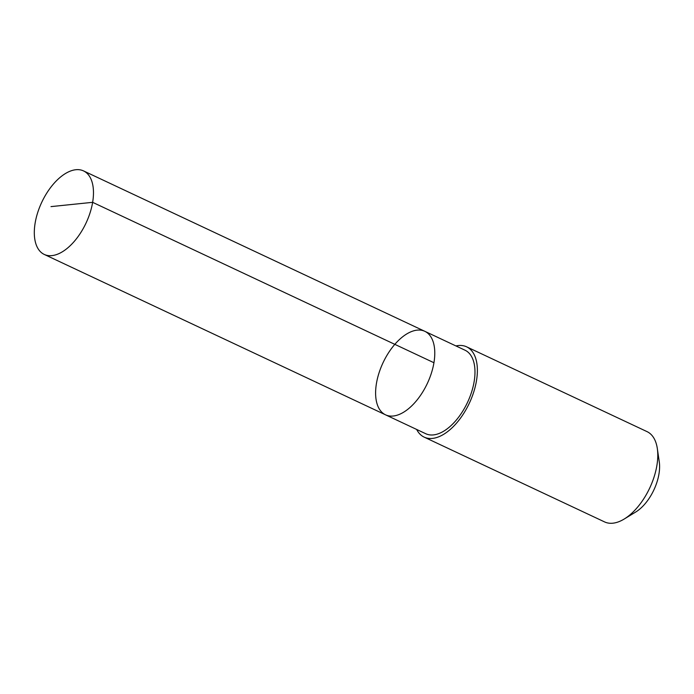 <?xml version="1.0" encoding="UTF-8"?>
<svg xmlns="http://www.w3.org/2000/svg" width="694" height="694" viewBox="0 0 694 694"><rect width="100%" height="100%" fill="white"/><g stroke="black" fill="none" stroke-linecap="round" stroke-linejoin="round"><path stroke-width="1.04" d="M424.823 331.316L465.023 350.21A46.142 24.455 115.2 0 1 474.583 378.508A46.142 24.455 115.2 0 1 455.281 421.258A46.142 24.455 115.2 0 1 425.769 433.733L385.56 414.839A46.142 24.455 -64.8 0 0 427.322 383.478A46.142 24.455 -64.8 0 0 424.823 331.316A46.142 24.455 -64.8 0 0 395.302 343.799A46.142 24.455 -64.8 0 0 376.001 386.549A46.142 24.455 -64.8 0 0 385.56 414.839A46.142 24.455 -64.8 0 0 427.322 383.478A46.142 24.455 -64.8 0 0 424.823 331.316L83.523 170.906A46.151 24.455 115.2 0 1 93.083 199.204A46.151 24.455 115.2 0 1 73.781 241.963A46.151 24.455 115.2 0 1 44.26 254.438A46.151 24.455 115.2 0 1 34.7 226.14A46.151 24.455 115.2 0 1 53.993 183.39A46.151 24.455 115.2 0 1 83.523 170.906M455.923 345.942A49.89 26.441 115.2 0 1 466.62 346.827A49.89 26.441 115.2 0 1 476.952 377.415A49.89 26.441 115.2 0 1 456.097 423.635A49.89 26.441 115.2 0 1 424.173 437.133A49.89 26.441 115.2 0 1 416.669 429.465M466.62 346.827L647.016 431.616A49.89 26.441 115.2 0 1 657.322 448.541A49.89 26.441 115.2 0 1 657.357 462.204A49.89 26.441 115.2 0 1 624.184 519.043A49.89 26.441 115.2 0 1 604.578 521.914L424.173 437.133M657.322 448.541L659.274 461.883A35.489 18.807 115.2 0 1 659.3 471.599A35.489 18.807 115.2 0 1 635.704 512.033L624.184 519.043M433.932 362.728L92.632 202.327L51 206.612M385.56 414.839L44.26 254.438"/></g></svg>

